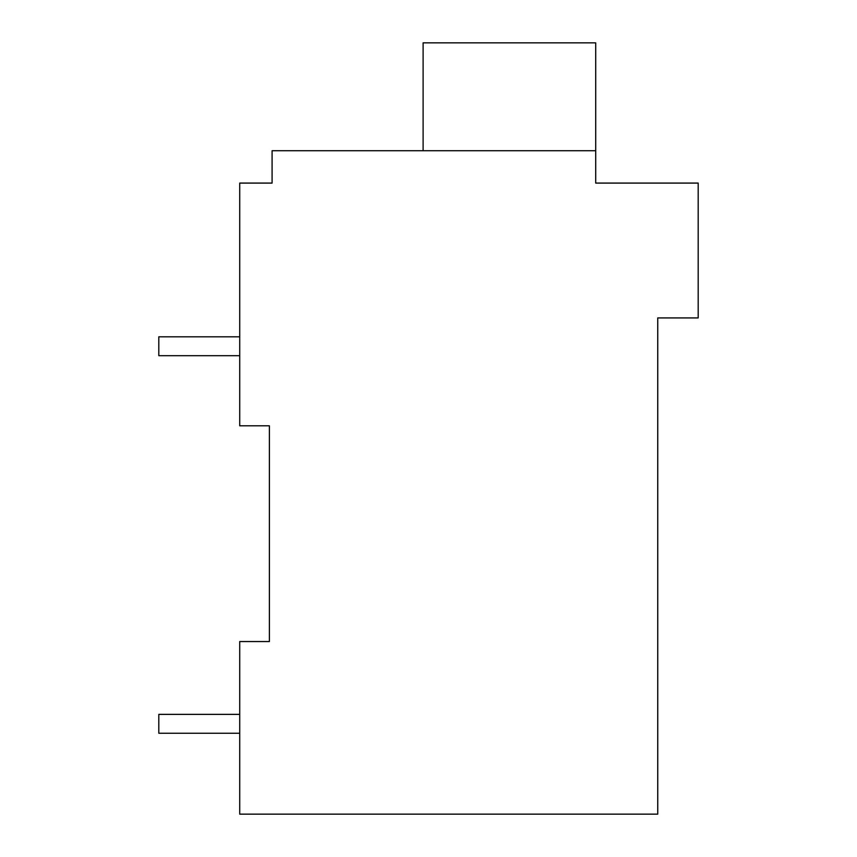 <?xml version="1.0" encoding="UTF-8"?>
<svg xmlns="http://www.w3.org/2000/svg" width="857" height="857" viewBox="0 0 857 857"><rect width="100%" height="100%" fill="white"/><g stroke="black" fill="none" stroke-linecap="round" stroke-linejoin="round"><path stroke-width="1.29" d="M657.737 317.926L657.737 814.15L239.724 814.15L239.724 641.55L269.387 641.55L269.387 425.8L239.724 425.8L239.724 183.087L272.087 183.087L272.087 150.725L595.701 150.725L595.701 183.087L698.187 183.087L698.187 317.926L657.737 317.926M266.688 183.087L272.087 183.087M269.387 641.55L239.724 641.55M595.701 150.725L595.701 42.85L423.112 42.85L423.112 150.725M239.724 714.363L158.813 714.363L158.813 733.249L239.724 733.249M239.724 336.812L158.813 336.812L158.813 355.687L239.724 355.687"/></g></svg>

